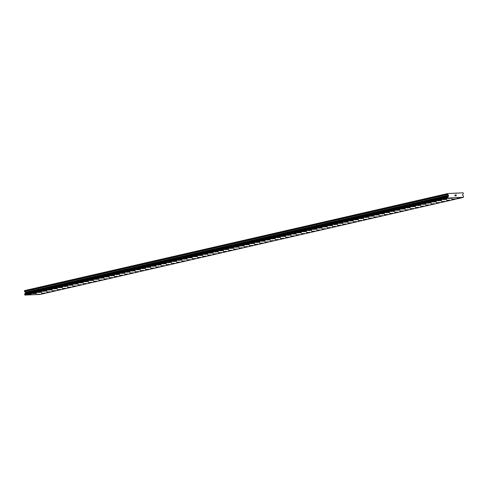 <?xml version="1.0" encoding="UTF-8"?>
<svg xmlns="http://www.w3.org/2000/svg" width="488" height="488" viewBox="0 0 488 488"><rect width="100%" height="100%" fill="white"/><g stroke="black" fill="none" stroke-linecap="round" stroke-linejoin="round"><path stroke-width="0.73" d="M31.427 294.624L27.7 294.856M36.618 293.434L32.891 293.666M41.809 292.245L38.082 292.477M47 291.055L43.273 291.281M52.192 289.86L48.465 290.092M57.383 288.67L53.662 288.902M62.574 287.481L58.853 287.713M67.771 286.291L64.044 286.523M72.962 285.102L69.235 285.327M78.153 283.912L74.426 284.138M83.344 282.717L79.617 282.949M88.535 281.527L84.808 281.759M93.727 280.338L89.999 280.57M98.918 279.148L95.197 279.38M104.115 277.959L100.388 278.184M109.306 276.769L105.579 276.995M114.497 275.574L110.77 275.805M119.688 274.384L115.961 274.616M124.879 273.195L121.152 273.426M130.07 272.005L126.343 272.237M135.261 270.816L131.54 271.041M140.452 269.62L136.732 269.852M145.65 268.43L141.923 268.662M150.841 267.247L147.114 267.467M156.032 266.051L152.305 266.277M161.223 264.862L157.496 265.088M166.414 263.673L162.687 263.898M171.605 262.477L167.878 262.709M176.796 261.287L173.075 261.519M181.994 260.098L178.266 260.33M187.185 258.908L183.457 259.14M192.376 257.719L188.649 257.951M197.567 256.529L193.84 256.755M202.758 255.334L199.031 255.566M207.949 254.144L204.222 254.376M213.14 252.955L209.419 253.187M218.331 251.765L214.61 251.997M223.528 250.576L219.801 250.808M228.719 249.386L224.992 249.612M233.911 248.191L230.184 248.422M239.102 247.001L235.375 247.233M244.293 245.812L240.566 246.043M249.484 244.622L245.757 244.854M254.675 243.433L250.954 243.658M259.872 242.243L256.145 242.469M265.063 241.048L261.336 241.279M270.254 239.858L266.527 240.09M275.445 238.669L271.718 238.9M280.637 237.479L276.909 237.711M285.828 236.29L282.101 236.515M291.019 235.1L287.298 235.326M296.21 233.904L292.489 234.136M301.407 232.715L297.68 232.947M306.598 231.525L302.871 231.751M311.789 230.336L308.062 230.562M316.98 229.146L313.253 229.372M322.171 227.957L318.444 228.183M327.363 226.761L323.635 226.993M332.554 225.572L328.833 225.804M337.751 224.382L334.024 224.614M342.942 223.193L339.215 223.425M348.133 222.003L344.406 222.229M353.324 220.808L349.597 221.04M358.515 219.618L354.788 219.85M363.706 218.429L359.979 218.661M368.897 217.239L365.17 217.471M374.089 216.05L370.368 216.282M379.286 214.86L375.559 215.086M384.477 213.665L380.75 213.896M389.668 212.475L385.941 212.707M394.859 211.286L391.132 211.517M400.05 210.096L396.323 210.328M405.241 208.907L401.52 209.132M410.432 207.717L406.711 207.943M415.63 206.522L411.902 206.753M420.821 205.332L417.094 205.564M426.012 204.143L422.285 204.374M431.203 202.953L427.476 203.185M436.394 201.764L432.667 201.995M441.585 200.574L437.858 200.8M446.776 199.379L443.049 199.61M451.967 198.189L448.246 198.421M40.059 294.209L36.332 294.429M45.25 293.014L41.529 293.239M50.447 291.824L46.72 292.05M55.638 290.635L51.911 290.86M60.829 289.439L57.102 289.671M66.02 288.249L62.293 288.481M71.211 287.06L67.484 287.292M76.403 285.87L72.675 286.102M81.594 284.681L77.867 284.913M86.785 283.491L83.064 283.717M91.976 282.296L88.255 282.528M97.173 281.106L93.446 281.338M102.364 279.917L98.637 280.149M107.555 278.727L103.828 278.959M112.746 277.538L109.019 277.764M117.937 276.348L114.21 276.574M123.128 275.153L119.401 275.385M128.32 273.963L124.599 274.195M133.517 272.774L129.79 273.005M138.708 271.584L134.981 271.816M143.899 270.395L140.172 270.62M149.09 269.205L145.363 269.431M154.281 268.01L150.554 268.241M159.472 266.82L155.745 267.052M164.663 265.631L160.942 265.862M169.855 264.441L166.133 264.673M175.052 263.252L171.325 263.477M180.243 262.062L176.516 262.288M185.434 260.866L181.707 261.098M190.625 259.677L186.898 259.909M195.816 258.488L192.089 258.713M201.007 257.298L197.286 257.524M206.198 256.108L202.477 256.334M211.395 254.913L207.668 255.145M216.587 253.723L212.859 253.955M221.778 252.534L218.051 252.766M226.969 251.344L223.242 251.576M232.16 250.155L228.433 250.387M237.351 248.965L233.624 249.191M242.542 247.77L238.821 248.002M247.733 246.58L244.012 246.812M252.93 245.391L249.203 245.623M258.121 244.201L254.394 244.433M263.313 243.012L259.586 243.244M268.504 241.822L264.777 242.048M273.695 240.627L269.968 240.859M278.886 239.437L275.159 239.669M284.077 238.248L280.356 238.48M289.274 237.058L285.547 237.29M294.465 235.869L290.738 236.101M299.656 234.679L295.929 234.905M304.847 233.484L301.12 233.715M310.039 232.294L306.311 232.526M315.23 231.105L311.503 231.336M320.421 229.915L316.7 230.141M325.612 228.726L321.891 228.951M330.809 227.536L327.082 227.762M336 226.34L332.273 226.572M341.191 225.151L337.464 225.383M346.382 223.961L342.655 224.187M351.574 222.772L347.846 222.998M356.765 221.582L353.037 221.808M361.956 220.393L358.235 220.619M367.153 219.197L363.426 219.429M372.344 218.008L368.617 218.24M377.535 216.818L373.808 217.05M382.726 215.629L378.999 215.861M387.917 214.439L384.19 214.665M393.108 213.244L389.381 213.476M398.3 212.054L394.572 212.286M403.491 210.865L399.77 211.097M408.688 209.675L404.961 209.907M413.879 208.486L410.152 208.718M419.07 207.296L415.343 207.522M424.261 206.101L420.534 206.332M429.452 204.911L425.725 205.143M434.643 203.722L430.922 203.947M430.983 203.929L434.643 203.728L430.983 203.929M439.834 202.532L436.113 202.764M445.032 201.343L441.305 201.575M450.223 200.153L446.496 200.379M455.414 198.958L451.687 199.189M460.605 197.768L456.878 198M456.201 195.853L456.182 195.493L455.749 195.877L456.201 195.853M456.176 195.432L456.152 195.066L456.176 195.432M456.152 195.066L455.707 195.09L456.207 195.005L456.262 195.908L455.749 195.877M456.262 195.908L456.207 195.005L455.7 195.029M455.237 195.963L454.883 195.712L455.286 195.109L454.804 195.072L455.402 195.041L454.944 195.712L455.334 195.725M455.231 195.901L454.944 195.712L455.402 195.041L454.804 195.072M448.149 198.03A0.5 0.482 -102.9 0 0 447.862 197.707L447.813 196.969A0.5 0.482 -102.9 0 0 448.057 196.627L448.484 196.097A0.397 0.384 -102.9 0 0 448.576 195.81L448.557 195.523A0.397 0.384 -102.9 0 0 448.429 195.249L447.575 194.376L447.764 193.553L463.118 192.809L463.405 193.608L462.661 194.553A0.397 0.384 -102.9 0 0 462.563 194.84L462.581 195.127A0.397 0.384 -102.9 0 0 462.715 195.401L463.204 195.889A0.5 0.482 -102.9 0 0 463.484 196.206L463.527 196.945A0.5 0.482 -102.9 0 0 463.277 197.298L448.149 198.03L25.01 295.063L40.047 294.465L463.185 197.433M447.764 193.553L24.626 290.586L24.437 291.409L25.291 292.281A0.397 0.384 -102.9 0 1 25.419 292.556L25.437 292.837A0.397 0.384 -102.9 0 1 25.339 293.123L24.912 293.654A0.5 0.482 -102.9 0 1 24.675 293.996L24.723 294.734A0.5 0.482 -102.9 0 1 25.01 295.063M447.539 193.815L24.4 290.848M448.1 196.542L24.955 293.569M448.057 196.627L24.912 293.654M448.259 198.165L25.114 295.191M457.122 193.102L455.743 193.419M447.575 194.376L24.437 291.409M447.642 194.517L24.498 291.543M448.429 195.249L25.291 292.281M448.557 195.523L25.419 292.556M448.576 195.81L25.437 292.837M448.484 196.097L25.339 293.123M447.813 196.969L24.675 293.996M447.74 197.109L24.601 294.136M447.77 197.573L24.632 294.606M447.862 197.707L24.723 294.734M448.191 198.104L25.053 295.13"/></g></svg>
